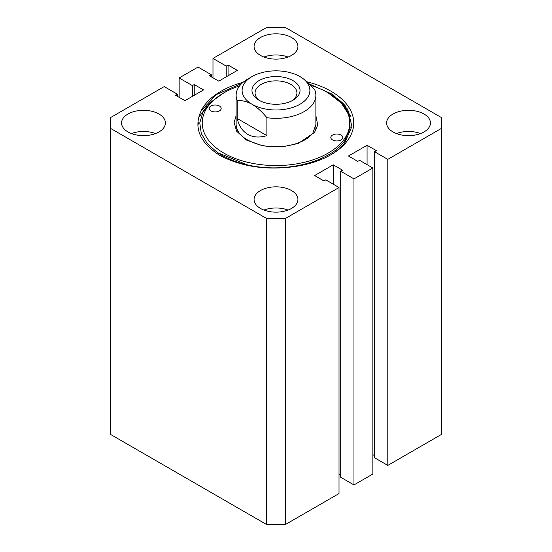 <?xml version="1.0" encoding="UTF-8"?>
<svg xmlns="http://www.w3.org/2000/svg" width="552" height="552" viewBox="0 0 552 552"><rect width="100%" height="100%" fill="white"/><g stroke="black" fill="none" stroke-linecap="round" stroke-linejoin="round"><path stroke-width="0.83" d="M218.426 153.235L222.428 155.671L232.413 160.384C251.947 167.891 273.385 169.843 296.748 166.242C267.865 170.616 242.266 167.049 219.951 155.533C199.651 142.533 193.379 127.629 201.142 110.835A77.756 44.891 180 0 1 243.087 82.303M330.268 155.126A75.762 43.739 0 0 0 344.572 143.203L351.914 126.449L347.76 109.358L332.759 94.447L309.223 83.918M424.026 114.022A21.928 12.662 0 0 0 400.124 111.283A21.928 12.662 0 0 0 386.586 122.979A21.928 12.662 0 0 0 393.01 131.928A21.928 12.662 0 0 0 416.912 134.674A21.928 12.662 0 0 0 430.45 122.979A21.928 12.662 0 0 0 424.026 114.022M420.562 133.556A21.928 12.662 0 0 0 396.474 133.556M291.504 190.537A21.928 12.662 0 0 0 267.61 187.79A21.928 12.662 0 0 0 254.072 199.486A21.928 12.662 0 0 0 260.496 208.442A21.928 12.662 0 0 0 284.39 211.188A21.928 12.662 0 0 0 297.928 199.486A21.928 12.662 0 0 0 291.504 190.537M288.047 210.07A21.928 12.662 0 0 0 263.953 210.07M158.99 114.022A21.928 12.662 0 0 0 135.088 111.283A21.928 12.662 0 0 0 121.55 122.979A21.928 12.662 0 0 0 127.974 131.928A21.928 12.662 0 0 0 151.876 134.674A21.928 12.662 0 0 0 165.414 122.979A21.928 12.662 0 0 0 158.99 114.022M155.526 133.556A21.928 12.662 0 0 0 131.438 133.556M291.504 37.515A21.928 12.662 0 0 0 267.61 34.769A21.928 12.662 0 0 0 254.072 46.471A21.928 12.662 0 0 0 260.496 55.421A21.928 12.662 0 0 0 284.39 58.167A21.928 12.662 0 0 0 297.928 46.471A21.928 12.662 0 0 0 291.504 37.515M288.047 57.049A21.928 12.662 0 0 0 263.953 57.049M372.855 167.987L359.6 160.335L357.765 161.398L348.464 156.023L367.073 145.279L376.374 150.655L374.546 151.71L387.794 159.362L441.2 128.526A165.483 95.537 0 0 0 441.483 122.979A165.483 95.537 0 0 0 441.2 117.431L285.612 27.6A165.483 95.537 0 0 0 266.388 27.6L212.982 58.436L226.237 66.081L228.066 65.026L237.374 70.401L218.764 81.144L209.456 75.769L211.292 74.713L198.037 67.061L179.145 77.97L192.4 85.615L194.235 84.559L203.536 89.935L184.927 100.678L175.626 95.303L177.454 94.247L164.206 86.595L110.8 117.431A165.483 95.537 0 0 0 110.517 122.979A165.483 95.537 0 0 0 110.8 128.526L266.388 218.357A165.483 95.537 0 0 0 285.612 218.357L339.018 187.521L325.763 179.869L323.934 180.932L314.626 175.557L333.235 164.813L342.544 170.189L340.708 171.244L353.963 178.896L372.855 167.987L372.855 474.03L353.963 484.939L340.708 477.287L340.708 171.244M306.995 81.806A77.756 44.891 180 0 1 330.979 154.719A77.756 44.891 180 0 1 296.748 166.242M201.142 110.835L216.398 94.585L241.9 83.373M285.612 218.357L285.612 524.4L339.018 493.564L339.018 187.521M110.517 122.979L110.517 429.021A165.483 95.537 0 0 0 110.8 434.569L266.388 524.4A165.483 95.537 0 0 0 285.612 524.4M387.794 159.362L387.794 465.405L441.2 434.569A165.483 95.537 0 0 0 441.483 429.021L441.483 122.979M387.794 465.405L374.546 457.753L374.546 151.71M374.546 455.635L372.855 454.662M339.018 474.196L340.708 475.175M353.963 178.896L353.963 484.939M441.2 128.526L441.2 434.569M212.982 58.436L212.982 77.804M179.145 77.97L179.145 97.338M110.8 128.526L110.8 434.569M266.388 218.357L266.388 524.4M192.4 85.615L192.4 96.365M177.454 94.247L177.454 96.365M194.235 84.559L194.235 95.303M211.292 74.713L211.292 76.825M228.066 65.026L228.066 75.769M226.237 66.081L226.237 76.825M367.073 145.279L367.073 164.655M333.235 164.813L333.235 184.189M198.223 119.122L199.21 116.796L207.152 105.929M197.809 125.2L199.086 121.944M236.125 115.609L234.138 122.565L236.629 131.203L246.226 139.973L262.897 145.935L282.079 146.894L298.156 143.492L314.53 132.439L317.717 125.028L315.875 115.609M212.92 111.649A5.982 3.45 180 0 1 209.222 108.454A5.982 3.45 180 0 1 217.495 105.266A5.982 3.45 180 0 1 221.186 108.454A5.982 3.45 180 0 1 212.92 111.649M334.505 140.691A5.982 3.45 180 0 1 330.814 137.503A5.982 3.45 180 0 1 339.08 134.308A5.982 3.45 180 0 1 342.778 137.503A5.982 3.45 180 0 1 334.505 140.691M239.568 85.946A73.768 42.587 0 0 0 223.836 92.86A73.768 42.587 0 0 0 247.8 162.329A73.768 42.587 0 0 0 337.341 146.632A73.768 42.587 0 0 0 328.164 92.86A73.768 42.587 0 0 0 310.652 85.381M223.836 92.86L210.284 102.562L202.825 112.373L199.769 122.91L201.287 133.536L207.276 143.61L217.35 152.518L247.096 164.806C284.183 173.859 331.027 162.04 345.007 140.208L350.154 127.788L348.905 115.064L341.405 103.114L328.164 92.86M328.64 93.136L342.723 103.935L350.934 116.534M345.945 106.626A77.756 44.891 0 0 0 337.996 99.139L328.964 93.329M292.988 80.613A24.026 13.869 0 0 0 259.012 80.613A24.026 13.869 0 0 0 259.012 100.229L259.012 100.229A24.026 13.869 0 0 0 292.988 100.229A24.026 13.869 0 0 0 292.988 80.613M291.822 100.857A20.935 12.089 0 0 0 296.935 92.943A20.935 12.089 0 0 0 290.8 84.394A20.935 12.089 0 0 0 267.989 81.779A20.935 12.089 0 0 0 255.065 92.943A20.935 12.089 0 0 0 260.178 100.857M299.964 76.583A33.893 19.568 0 0 0 252.036 76.583A33.893 19.568 0 0 0 252.036 104.259C246.751 101.43 241.797 100.195 237.181 100.567L237.181 118.473C238.954 125.932 242.494 131.231 247.807 134.371C253.182 137.407 259.537 137.821 266.885 135.626L266.885 117.714C262.283 112.028 257.335 107.543 252.036 104.259A33.893 19.568 0 0 0 299.964 104.259A33.893 19.568 0 0 0 299.964 76.583C305.27 79.867 310.217 84.359 314.819 90.045A39.875 23.018 180 0 1 315.875 95.303A39.875 23.018 180 0 1 266.885 117.714M237.181 100.567A39.875 23.018 180 0 1 236.125 95.303A39.875 23.018 180 0 1 247.807 79.026L252.036 76.583M237.181 118.473L266.885 135.626M315.875 124.607L312.922 132.88C305.615 143.775 280.685 149.999 261.137 145.162C245.012 140.781 236.67 133.929 236.125 124.607M315.875 95.303L315.875 130.348M236.125 95.303L236.125 130.348"/></g></svg>
